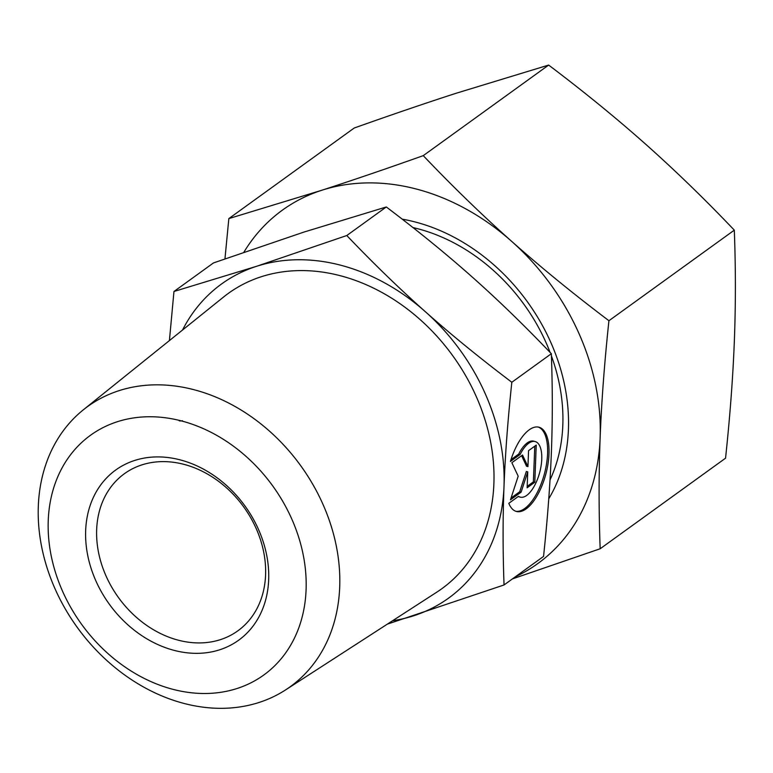<?xml version="1.0" encoding="UTF-8"?>
<svg xmlns="http://www.w3.org/2000/svg" width="773" height="773" viewBox="0 0 773 773"><rect width="100%" height="100%" fill="white"/><g stroke="black" fill="none" stroke-linecap="round" stroke-linejoin="round"><path stroke-width="1.16" d="M182.988 703.169A172.881 137.903 -125.8 0 0 285.546 689.931A172.881 137.903 -125.8 0 0 331.82 528.143A172.881 137.903 -125.8 0 0 195.028 389.988A172.881 137.903 -125.8 0 0 83.242 409.893A172.881 137.903 -125.8 0 0 48.322 571.634A172.881 137.903 -125.8 0 0 182.988 703.169M172.021 689.091A147.904 117.979 -125.8 0 0 306.089 589.77A147.904 117.979 -125.8 0 0 182.322 421.159A147.904 117.979 -125.8 0 0 48.245 520.49A147.904 117.979 -125.8 0 0 172.021 689.091M285.546 689.931L436.822 592.147A182.215 145.343 -125.8 0 0 485.589 421.633A182.215 145.343 -125.8 0 0 341.415 276.009A182.215 145.343 -125.8 0 0 223.6 296.996L83.242 409.893M184.486 464.505A96.905 77.3 -125.8 0 0 124.376 473.733A96.905 77.3 -125.8 0 0 101.65 564.464A96.905 77.3 -125.8 0 0 177.751 640.044A96.905 77.3 -125.8 0 0 237.862 630.826A96.905 77.3 -125.8 0 0 260.588 540.085A96.905 77.3 -125.8 0 0 184.486 464.505M180.824 460.041A104.973 83.735 -125.8 0 0 85.668 530.539A104.973 83.735 -125.8 0 0 173.519 650.209A104.973 83.735 -125.8 0 0 268.675 579.721A104.973 83.735 -125.8 0 0 180.824 460.041M387.292 624.159L504.044 584.958C502.788 550.772 502.779 517.939 504.006 486.449C505.194 454.997 507.803 420.261 511.832 382.268L551.342 353.715C552.598 387.901 552.608 420.744 551.381 452.224C550.192 483.685 547.584 518.412 543.554 556.415L504.044 584.958M392.578 620.748A193.801 154.59 -125.8 0 0 413.7 615.772A193.801 154.59 -125.8 0 0 504.006 486.449A193.801 154.59 -125.8 0 0 425.382 311.732A193.801 154.59 -125.8 0 0 341.821 265.516A193.801 154.59 -125.8 0 0 256.452 266.337L173.964 291.479L169.413 340.574M511.832 382.268C479.801 358.044 450.988 334.535 425.382 311.732C399.738 288.967 373.543 263.564 346.787 235.523L256.452 266.337A193.801 154.59 -125.8 0 0 182.544 330.013M173.964 291.479L213.483 262.926L303.828 232.113L386.307 206.971C418.338 231.195 447.152 254.713 472.757 277.507C498.401 300.282 524.596 325.684 551.342 353.715M518.509 496.324A28.775 12.387 105 0 0 520.229 497.136A28.775 12.387 105 0 0 539.061 474.651A28.775 12.387 105 0 0 536.887 442.349A28.775 12.387 105 0 0 535.158 441.547A28.775 12.387 105 0 0 520.113 454.466L510.422 461.462A43.607 18.774 -75 0 1 539.013 427.227A43.607 18.774 -75 0 1 544.965 477.212A43.607 18.774 -75 0 1 516.374 511.446A43.607 18.774 -75 0 1 508.808 503.329L518.509 496.324M520.229 497.136L518.818 496.759A28.775 12.387 -75 0 1 518.2 496.546M515.678 511.233A43.607 18.774 105 0 0 543.554 476.835A43.607 18.774 105 0 0 538.298 427.073M511.05 498.015L519.698 491.763L526.336 471.472L527.746 471.849L521.108 492.15L510.451 499.841L518.181 476.216L511.871 462.718L522.529 455.017L527.949 466.612L528.558 450.669L536.23 445.122L534.81 482.246L527.128 487.792L527.746 471.849M521.108 492.15L519.698 491.763M527.186 486.352L533.399 481.869L534.771 446.176M534.81 482.246L533.399 481.869M527.949 466.612L526.539 466.235L521.611 455.684M510.982 459.664L518.702 454.08A28.775 12.387 -75 0 1 533.756 441.17L535.158 441.547M520.113 454.466L518.702 454.08M179.23 420.821A43.607 18.774 105 0 0 182.476 420.763M346.787 235.523L386.307 206.971M550.115 352.44A172.137 137.314 -125.8 0 0 418.773 229.011A172.137 137.314 -125.8 0 0 412.966 227.562M548.762 498.778A181.694 144.928 -125.8 0 0 416.405 222.305A181.694 144.928 -125.8 0 0 402.202 219.155M228.837 218.595L354.218 128.018C391.032 114.926 424.908 103.369 455.848 93.349L548.646 65.067C583.934 91.716 616.352 118.163 645.899 144.416C675.418 170.688 704.899 199.26 734.311 230.151C735.722 267.767 735.732 304.707 734.35 340.98C732.949 377.263 730.012 416.328 725.547 458.186L600.167 548.762C598.756 511.146 598.746 474.207 600.128 437.943C601.529 401.66 604.467 362.585 608.931 320.727C573.643 294.088 541.226 267.632 511.678 241.379A218.025 173.915 -125.8 0 0 417.671 189.385A218.025 173.915 -125.8 0 0 321.626 190.313L228.837 218.595L224.953 258.878M515.33 576.803A218.025 173.915 -125.8 0 0 600.128 437.943A218.025 173.915 -125.8 0 0 511.678 241.379C482.149 215.116 452.678 186.535 423.256 155.644C386.442 168.736 352.565 180.293 321.626 190.313A218.025 173.915 -125.8 0 0 243.862 252.269M548.646 65.067L423.256 155.644M512.451 578.89L600.167 548.762M734.311 230.151L608.931 320.727M550.009 479.956A172.137 137.314 -125.8 0 0 551.42 355.918"/></g></svg>
